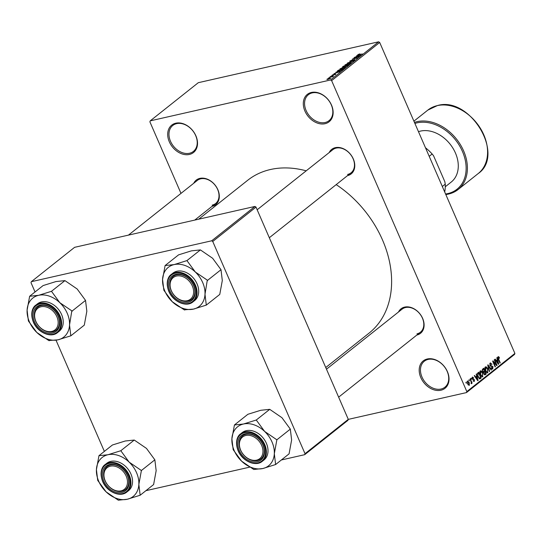 <?xml version="1.0" encoding="UTF-8"?>
<svg xmlns="http://www.w3.org/2000/svg" width="542" height="542" viewBox="0 0 542 542"><rect width="100%" height="100%" fill="white"/><g stroke="black" fill="none" stroke-linecap="round" stroke-linejoin="round"><path stroke-width="0.81" d="M175.818 123.19A17.493 13.035 51.5 0 1 195.892 135.812A17.493 13.035 51.5 0 1 189.409 154.45A17.493 13.035 51.5 0 1 169.334 141.835A17.493 13.035 51.5 0 1 175.818 123.19M189.531 153.25A16.572 12.351 -128.5 0 0 193.399 151.414A16.572 12.351 -128.5 0 0 194.388 133.095A16.572 12.351 -128.5 0 0 176.658 123.63A16.572 12.351 -128.5 0 0 172.79 125.466A16.572 12.351 -128.5 0 0 171.8 143.786A16.572 12.351 -128.5 0 0 189.531 153.25M427.313 358.98A17.493 13.035 51.5 0 1 447.394 371.602A17.493 13.035 51.5 0 1 440.903 390.24A17.493 13.035 51.5 0 1 420.829 377.625A17.493 13.035 51.5 0 1 427.313 358.98M441.032 389.041A16.572 12.351 -128.5 0 0 444.894 387.205A16.572 12.351 -128.5 0 0 445.883 368.885A16.572 12.351 -128.5 0 0 428.153 359.421A16.572 12.351 -128.5 0 0 424.284 361.257A16.572 12.351 -128.5 0 0 423.295 379.576A16.572 12.351 -128.5 0 0 441.032 389.041M311.42 92.452A17.493 13.035 51.5 0 1 331.501 105.067A17.493 13.035 51.5 0 1 325.017 123.712A17.493 13.035 51.5 0 1 304.936 111.09A17.493 13.035 51.5 0 1 311.42 92.452M325.139 122.506A16.572 12.351 -128.5 0 0 329.008 120.676A16.572 12.351 -128.5 0 0 329.99 102.35A16.572 12.351 -128.5 0 0 312.26 92.892A16.572 12.351 -128.5 0 0 308.391 94.721A16.572 12.351 -128.5 0 0 307.402 113.041A16.572 12.351 -128.5 0 0 325.139 122.506M398.506 311.989A15.65 11.667 51.5 0 1 404.678 307.09A15.65 11.667 51.5 0 1 422.638 318.378A15.65 11.667 51.5 0 1 416.839 335.058A15.65 11.667 51.5 0 1 416.832 335.064M416.961 333.858A14.729 10.976 -128.5 0 0 420.396 332.226A14.729 10.976 -128.5 0 0 421.276 315.939A14.729 10.976 -128.5 0 0 405.511 307.531A14.729 10.976 -128.5 0 0 402.076 309.157L326.48 369.197M193.724 183.277A15.65 11.667 51.5 0 1 199.89 178.372A15.65 11.667 51.5 0 1 217.85 189.666A15.65 11.667 51.5 0 1 212.051 206.346A15.65 11.667 51.5 0 1 212.044 206.346M212.173 205.14A14.729 10.976 -128.5 0 0 215.608 203.514A14.729 10.976 -128.5 0 0 216.488 187.227A14.729 10.976 -128.5 0 0 200.73 178.819A14.729 10.976 -128.5 0 0 197.288 180.445L128.44 235.12M329.184 152.566A15.65 11.667 51.5 0 1 335.356 147.661A15.65 11.667 51.5 0 1 353.316 158.955A15.65 11.667 51.5 0 1 347.517 175.635A15.65 11.667 51.5 0 1 347.51 175.635M347.639 174.429A14.729 10.976 -128.5 0 0 351.074 172.803A14.729 10.976 -128.5 0 0 351.954 156.516A14.729 10.976 -128.5 0 0 336.189 148.101A14.729 10.976 -128.5 0 0 332.754 149.734L257.159 209.774M198.697 219.192L247.674 180.296A97.587 72.736 51.5 0 1 270.444 169.517A97.587 72.736 51.5 0 1 306.196 170.825M150.229 120.859L330.573 79.972L378.634 41.802L198.297 82.689L150.229 120.859L149.89 121.842L180.994 193.386M467.448 381.046L469.243 382.537L469.338 385.382L467.563 383.932L467.685 380.924M469.995 379.122L470.3 378.878L472.123 383.072L471.818 383.309L471.526 382.645L471.486 383.675L471.093 383.682L471.255 382.198L469.995 379.122M472.36 377.144L473.694 377.896L473.423 378.214L472.604 377.76L472.475 378.736L474.433 379.725L474.264 381.473L473.031 380.836L473.993 380.884L474.162 380.057L472.211 379.082L472.624 377.008M471.994 377.849L472.766 377.672L471.987 377.896M473.186 381.107L473.993 380.884M477.841 372.896L478.735 372.185L481.235 377.943L479.853 378.899L477.949 376.724L477.841 372.896M479.474 378.831L480.381 378.621L479.853 378.899M484.629 374.861L485.314 374.705L483.843 373.926L483.647 372.456L482.617 371.378L482.814 368.946L483.762 368.194L486.262 373.953L484.954 374.895M487.719 365.044L488.017 364.807L491.431 369.847L491.113 370.098L488.179 365.586L489.582 371.311L489.263 371.568L487.719 365.044M494.243 359.861L494.555 359.624L497.055 365.383L496.729 365.64L493.43 362.049L495.442 366.663L495.131 366.907L492.631 361.148L492.956 360.884L496.248 364.475L494.243 359.861M497.908 356.921L498.755 356.731L499.541 357.977L499.263 358.289L498.376 357.388L498.233 358.086L500.246 362.849L499.941 363.086L498.24 359.183L498.098 356.704L498.755 356.731L498.098 356.704M497.773 357.496L498.477 357.341L497.773 357.524M378.634 41.802L379.691 42.466L331.629 80.636L466.838 391.595L514.9 353.418L514.561 354.4L466.493 392.577L466.838 391.595M379.691 42.466L514.9 353.418M496.811 357.828L497.129 357.571L498.701 364.068L498.383 364.326L494.9 359.346L495.219 359.089L496.235 360.599L497.292 359.759L496.811 357.828M490.144 363.025L492.001 364.163L491.729 364.481L490.408 363.716L490.219 365.193L492.949 366.616L492.766 368.885L491.099 367.896L491.37 367.578L492.461 368.221L492.285 366.331L490.977 366.453L489.914 365.45L490.496 362.842M489.677 363.817L490.652 363.594L489.67 363.885M492.095 369.041L492.434 369.055M491.452 368.519L492.461 368.221M492.285 366.331L490.977 366.453M487.258 372.889L487.908 372.74L485.449 370.721L484.853 368.411L485.341 366.832L486.614 367.042L487.773 368.777L487.604 372.896M482.231 376.88L482.888 376.737L480.422 374.712L479.826 372.401L480.32 370.823L481.587 371.033L482.753 372.767L482.583 376.886M476.188 374.21L476.506 373.953L478.078 380.45L477.759 380.708L474.277 375.721L474.596 375.471L475.612 376.981L476.669 376.141L476.188 374.21M470.869 378.431L471.174 378.187L471.228 379.251L470.869 378.431M468.769 380.098L469.081 379.854L469.128 380.918L468.769 380.098M465.89 382.388L466.195 382.144L466.249 383.208L465.89 382.388M348.269 419.379L466.493 392.577M328.472 78.068L329.482 77.669L328.472 78.068M330.573 76.402L331.575 76.002L330.573 76.402M335.891 72.181L340.173 71.558L333.98 73.698L336.026 72.899L337.083 72.059L335.891 72.181M341.636 68.014L343.614 67.398C345.071 67.025 345.532 67.147 345.01 67.75L341.318 69.254L339.861 69.41L339.99 68.888L341.69 68.143M345.308 67.323L345.01 67.75M339.861 69.41L339.99 68.888L340.227 69.43M346.663 64.024L348.642 63.407C350.098 63.035 350.559 63.157 350.03 63.76L346.338 65.264L344.888 65.419L345.017 64.898L346.717 64.152M350.328 63.333L350.03 63.76M344.888 65.419L345.017 64.898L345.254 65.44M350.024 61.571L349.814 61.083L352.476 59.905L350.356 60.975L350.579 61.28L354.421 59.518L354.888 59.905L352.503 60.968L354.305 60.04L354.095 59.762L350.281 61.524L349.814 61.083L350.281 61.524M350.356 60.975L350.64 61.429M354.529 59.769L354.888 59.905M354.393 60.237L354.095 59.762M356.514 55.799L360.796 55.176L354.603 57.316L356.65 56.517L357.706 55.677L356.514 55.799M358.594 54.308L359.956 53.895L358.364 54.83L362.341 53.949L358.709 54.945L357.767 54.769L358.655 54.457M358.323 54.647L358.445 55.006M357.564 55.04L357.91 55.094M353.946 57.838L359.15 56.483L353.608 58.658L357.225 58.014L352.334 59.119L357.862 56.951L353.946 57.838M347.422 63.021L353.519 60.955L348.16 62.757L351.358 62.676L347.422 63.021M342.72 67.391L342.517 66.917L343.465 66.165L348.357 65.054L345.335 66.761L343.018 67.33L342.517 66.917L343.018 67.33M337.781 71.415L337.544 70.867L338.438 70.155L343.33 69.044L341.9 70.135L338.858 71.226C337.388 71.605 336.948 71.49 337.544 70.867L337.171 71.334M332.199 75.582L332.036 75.203L333.926 74.356L332.659 75.311L335.41 74.044L335.735 74.362L332.368 75.304M332.524 75.108L332.727 75.46M335.593 74.464L335.41 74.044L335.735 74.362M335.288 74.654L335.173 74.268M329.699 77.099L333.56 76.049L332.476 76.842L329.699 77.099M327.293 79.505L327.124 79.105L329.814 78.014L330.81 78.272L326.901 79.423M254.943 206.441L74.6 247.328L31.341 281.684L211.685 240.797L254.943 206.441L256 207.105L212.742 241.461L305.024 453.701L348.282 419.345L347.944 420.328L304.685 454.684L305.024 453.701M256 207.105L348.282 419.345M145.906 490.679L249.659 467.157M281.373 459.968L304.685 454.684M31.341 281.684L31.002 282.667L35.047 291.969M56.029 340.227L104.369 451.398M212.742 241.461L211.685 240.797M336.189 184.626A97.587 72.736 51.5 0 1 369.055 333.134L325.749 367.523M331.629 80.636L330.573 79.972M359.319 55.535L357.327 56.307L359.319 55.535M349.543 64.085L349.685 63.57L349.834 63.909M347.957 64.796L349.461 63.888L348.33 63.651L345.586 64.762L345.518 65.419M346.731 65.169L347.896 64.667M345.586 64.762L346.663 65.02M347.476 65.426L345.166 66.463L347.585 65.67M345.627 66.68L345.166 66.463M345.444 65.887L342.822 67.032L345.552 66.131M345.03 66.815L344.841 66.368M343.384 67.235L342.822 67.032M344.522 68.075L344.665 67.56L344.807 67.899M342.93 68.787L344.434 67.879L343.303 67.642L340.566 68.753L340.491 69.41M341.704 69.166L342.869 68.658M340.566 68.753L341.636 69.01M342.449 69.417L338.703 70.27L338.1 71.158L342.558 69.661M338.188 71.361L338.154 70.704M338.689 71.917L336.704 72.689L338.689 71.917M328.486 79.274L330.308 78.38L329.516 78.258L327.625 78.996L327.625 79.464M327.625 78.996L328.418 79.125M499.155 358.059L499.541 357.977M497.874 358.167L498.233 358.086M499.873 362.93L500.246 362.849M498.274 364.17L498.701 364.068M495.842 360.687L496.235 360.599M497.929 362.415L497.481 360.511L496.628 361.189L498.261 363.614L497.929 362.415M495.957 360.857L497.481 360.511M496.248 361.277L496.628 361.189M496.587 365.484L497.055 365.383M493.057 362.131L493.43 362.049M495.063 366.751L495.442 366.663M495.761 364.583L496.248 364.475M491.608 364.251L492.001 364.163M489.846 365.281L490.219 365.193M492.57 366.704L492.949 366.616M491.011 369.942L491.431 369.847M489.223 371.392L489.582 371.311M484.961 367.415L486.614 367.042M487.4 368.858L487.773 368.777M487.617 372.069L487.468 369.007L485.639 367.503L485.761 370.491L486.452 371.69L487.617 372.069L486.472 372.388M486.011 371.792L486.452 371.69M485.388 370.579L485.761 370.491M484.894 367.672L485.869 367.388L484.907 367.612M484.135 374.434L486.262 373.953M485.666 373.519L484.914 371.798L484.047 372.564L484.108 373.587L485.131 373.946L485.666 373.519M483.139 372.205L484.914 371.798M484.06 374.332L485.131 373.946M483.742 373.668L484.108 373.587M483.613 372.666L484.047 372.564M484.623 371.128L483.749 369.109L482.814 369.949L482.922 371.128L484.02 371.609L484.623 371.128M482.427 369.407L483.749 369.109M482.942 371.968L484.02 371.609M482.549 371.209L482.922 371.128M482.305 370.064L482.814 369.949M482.319 369.8L483.098 369.624M479.934 371.406L481.587 371.033M482.373 372.849L482.753 372.767M482.59 376.06L482.441 372.998L480.612 371.494L480.734 374.481L481.432 375.681L482.59 376.06L481.452 376.378M480.984 375.782L481.432 375.681M480.361 374.569L480.734 374.481M479.866 371.663L480.849 371.385L479.88 371.602M478.986 378.452L481.235 377.943M480.639 377.51L478.721 373.099L477.766 374.989L478.254 376.494L479.609 378.174L480.639 377.51M477.441 373.391L478.721 373.099M479.697 378.167L480.097 377.943M477.881 376.575L478.254 376.494M477.4 375.071L477.766 374.989M477.333 373.729L478.173 373.54M477.644 380.552L478.078 380.45M475.219 377.069L475.612 376.981M477.299 378.797L476.858 376.893L476.005 377.571L477.637 379.996L477.299 378.797M475.334 377.239L476.858 376.893M475.625 377.652L476.005 377.571M473.288 377.991L473.694 377.896M472.109 378.817L472.475 378.736M472.245 379.156L472.712 379.054M473.993 379.827L474.433 379.725M471.161 379.095L471.533 379.007M471.75 383.153L472.123 383.072M469.06 380.762L469.433 380.674M468.871 382.625L469.243 382.537M469.087 384.779L468.938 382.781L467.705 381.649L467.848 383.648L469.087 384.779L468.18 385.016M467.475 383.736L467.848 383.648M467.096 381.785L467.841 381.582L467.096 381.751M466.174 383.052L466.554 382.964M29.641 296.257L43.103 285.573L55.941 281.569L64.938 280.62L77.16 288.988L85.534 300.404L86.835 311.243L84.295 325.132L70.833 335.823L69.532 324.983L71.829 310.851L59.857 302.727L51.476 291.311L38.638 295.309L29.641 296.257L27.1 310.153L28.401 320.993L36.775 332.409A24.905 18.563 51.5 0 1 29.403 321.853A24.905 18.563 51.5 0 1 27.1 310.153A24.905 18.563 51.5 0 1 38.638 295.309A24.905 18.563 51.5 0 1 59.857 302.727A24.905 18.563 51.5 0 1 69.532 324.983A24.905 18.563 51.5 0 1 57.994 339.827L70.833 335.823M28.414 320.695A28.591 21.307 -128.5 0 0 28.53 320.966A28.591 21.307 -128.5 0 0 28.651 321.23M34.512 321.792A15.65 11.667 51.5 0 1 40.311 305.112A15.65 11.667 51.5 0 1 58.279 316.399A15.65 11.667 51.5 0 1 52.472 333.079A15.65 11.667 51.5 0 1 34.512 321.792M58.055 316.176A14.729 10.976 -128.5 0 0 37.716 307.178A14.729 10.976 -128.5 0 0 35.691 321.25A14.729 10.976 -128.5 0 0 56.036 330.247A14.729 10.976 -128.5 0 0 58.055 316.176M57.56 332.564L59.193 331.264A17.493 13.035 -128.5 0 0 61.598 314.556A17.493 13.035 -128.5 0 0 37.439 303.872L35.806 305.166A17.493 13.035 51.5 0 1 59.966 315.857A17.493 13.035 51.5 0 1 57.56 332.564C50.907 338.398 37.479 332.442 33.313 322.002C29.539 312.016 33.638 306.399 35.806 305.166A17.493 13.035 51.5 0 0 33.401 321.88M48.753 340.539L57.994 339.827A24.905 18.563 -128.5 0 1 36.775 332.409L48.753 340.539A28.591 21.307 -128.5 0 0 49.261 340.715M64.938 280.62L51.476 291.311M85.534 300.404L72.072 311.088M72.059 311.386A28.591 21.307 -128.5 0 0 71.829 310.851M51.727 291.549A28.591 21.307 -128.5 0 0 51.219 291.372M29.905 296.203A28.591 21.307 -128.5 0 0 29.627 296.555M70.575 335.884A28.591 21.307 -128.5 0 0 70.846 335.525M43.827 306.555A13.807 10.291 -128.5 0 0 34.898 318.303A13.807 10.291 -128.5 0 0 48.963 331.636A13.807 10.291 -128.5 0 0 57.886 319.882A13.807 10.291 -128.5 0 0 43.827 306.555M49.613 332.09A14.729 10.976 51.5 0 1 35.962 321.846A14.729 10.976 51.5 0 1 37.716 307.178A14.729 10.976 51.5 0 1 44.132 305.336A14.729 10.976 51.5 0 1 57.784 315.579A14.729 10.976 51.5 0 1 56.036 330.247A14.729 10.976 51.5 0 1 49.613 332.09M107.892 467.17A13.807 10.291 -128.5 0 0 106.91 483.911A13.807 10.291 -128.5 0 0 123.535 489.873A13.807 10.291 -128.5 0 0 124.518 473.132A13.807 10.291 -128.5 0 0 107.892 467.17M124.538 490.246A14.729 10.976 51.5 0 1 107.187 484.433A14.729 10.976 51.5 0 1 107.031 466.608A14.729 10.976 51.5 0 1 107.851 466.032A14.729 10.976 51.5 0 1 125.202 471.845A14.729 10.976 51.5 0 1 125.358 489.677A14.729 10.976 51.5 0 1 124.538 490.246M189.68 299.733A13.807 10.291 -128.5 0 0 190.662 282.992A13.807 10.291 -128.5 0 0 174.036 277.03A13.807 10.291 -128.5 0 0 173.054 293.778A13.807 10.291 -128.5 0 0 189.68 299.733M173.996 275.892A14.729 10.976 51.5 0 1 191.346 281.704A14.729 10.976 51.5 0 1 191.502 299.536A14.729 10.976 51.5 0 1 190.682 300.112A14.729 10.976 51.5 0 1 173.332 294.299A14.729 10.976 51.5 0 1 173.176 276.467A14.729 10.976 51.5 0 1 173.996 275.892M253.744 460.354A13.807 10.291 -128.5 0 0 262.674 448.6A13.807 10.291 -128.5 0 0 248.609 435.267A13.807 10.291 -128.5 0 0 239.686 447.021A13.807 10.291 -128.5 0 0 253.744 460.354M248.92 434.054A14.729 10.976 51.5 0 1 262.572 444.298A14.729 10.976 51.5 0 1 260.824 458.966A14.729 10.976 51.5 0 1 254.401 460.808A14.729 10.976 51.5 0 1 240.75 450.558A14.729 10.976 51.5 0 1 242.498 435.897A14.729 10.976 51.5 0 1 248.92 434.054M442.313 186.489L445.26 184.151L444.826 181.672L433.539 155.71L432.143 153.989A40.508 30.189 -128.5 0 0 425.49 147.783M429.203 156.326L432.143 153.989M444.704 191.99A40.508 30.189 -128.5 0 0 445.26 184.151M445.273 186.78L451.262 182.024A30.379 22.642 -128.5 0 0 453.071 148.427A30.379 22.642 -128.5 0 0 420.565 131.083A30.379 22.642 -128.5 0 0 418.485 131.686M129.179 462.157A24.905 18.563 51.5 0 1 136.55 472.705A24.905 18.563 51.5 0 1 138.854 484.412L141.394 470.517L129.179 462.157L120.798 450.734L107.96 454.738L98.962 455.687L96.422 469.582L97.723 480.415L106.096 491.838L118.319 500.198L127.316 499.25L140.154 495.246L138.854 484.412A24.905 18.563 51.5 0 1 127.316 499.25A24.905 18.563 51.5 0 1 106.096 491.838A24.905 18.563 51.5 0 1 96.422 469.582A24.905 18.563 51.5 0 1 107.96 454.738A24.905 18.563 -128.5 0 1 129.179 462.157M141.381 470.815A28.591 21.307 -128.5 0 0 141.266 470.544A28.591 21.307 -128.5 0 0 141.15 470.28M127.6 475.829A15.65 11.667 51.5 0 1 121.794 492.509A15.65 11.667 51.5 0 1 103.834 481.215A15.65 11.667 51.5 0 1 109.633 464.535A15.65 11.667 51.5 0 1 127.6 475.829M105.013 480.673A14.729 10.976 -128.5 0 0 125.358 489.677A14.729 10.976 -128.5 0 0 127.377 475.605A14.729 10.976 -128.5 0 0 107.031 466.608A14.729 10.976 -128.5 0 0 105.013 480.673M130.92 473.986A17.493 13.035 -128.5 0 0 106.76 463.295L105.121 464.596A17.493 13.035 51.5 0 1 129.281 475.28A17.493 13.035 51.5 0 1 126.882 491.987L128.515 490.693A17.493 13.035 -128.5 0 0 130.92 473.986M98.962 455.687L112.424 444.996L125.263 440.998L134.26 440.05L146.482 448.41L154.856 459.826L141.394 470.517M134.26 440.05L120.798 450.734M154.856 459.826L156.157 470.666L153.616 484.562L140.154 495.246M97.736 480.124A28.591 21.307 -128.5 0 0 97.966 480.652M118.075 499.961A28.591 21.307 -128.5 0 0 118.583 500.137M139.89 495.307A28.591 21.307 -128.5 0 0 140.168 494.954M121.049 450.971A28.591 21.307 -128.5 0 0 120.541 450.795M99.227 455.626A28.591 21.307 -128.5 0 0 98.949 455.985M165.107 265.546L178.569 254.862L191.407 250.858L200.405 249.909L212.627 258.27L221 269.692L222.301 280.532L219.761 294.421L206.299 305.112L204.998 294.272L207.295 280.139L195.323 272.016L186.943 260.6L174.104 264.598L165.107 265.546L162.566 279.442L163.867 290.282L172.241 301.698A24.905 18.563 51.5 0 1 164.87 291.142A24.905 18.563 51.5 0 1 162.566 279.442A24.905 18.563 51.5 0 1 174.104 264.598A24.905 18.563 51.5 0 1 195.323 272.016A24.905 18.563 51.5 0 1 204.998 294.272A24.905 18.563 51.5 0 1 193.46 309.109L206.299 305.112M163.88 289.984A28.591 21.307 -128.5 0 0 163.996 290.248A28.591 21.307 -128.5 0 0 164.111 290.519M169.978 291.074A15.65 11.667 51.5 0 1 175.777 274.401A15.65 11.667 51.5 0 1 193.745 285.688A15.65 11.667 51.5 0 1 187.938 302.368A15.65 11.667 51.5 0 1 169.978 291.074M193.521 285.465A14.729 10.976 -128.5 0 0 173.176 276.467A14.729 10.976 -128.5 0 0 171.157 290.539A14.729 10.976 -128.5 0 0 191.502 299.536A14.729 10.976 -128.5 0 0 193.521 285.465M193.027 301.853L194.659 300.553A17.493 13.035 -128.5 0 0 197.064 283.845A17.493 13.035 -128.5 0 0 172.905 273.161L171.265 274.455A17.493 13.035 51.5 0 1 195.425 285.146A17.493 13.035 51.5 0 1 193.027 301.853C186.373 307.68 172.945 301.731 168.779 291.291C165.005 281.305 169.104 275.682 171.265 274.455A17.493 13.035 51.5 0 0 168.867 291.162M184.219 309.821L193.46 309.109A24.905 18.563 -128.5 0 1 172.241 301.698L184.219 309.821A28.591 21.307 -128.5 0 0 184.727 310.004M200.405 249.909L186.943 260.6M221 269.692L207.539 280.377M207.525 280.675A28.591 21.307 -128.5 0 0 207.295 280.139M187.193 260.837A28.591 21.307 -128.5 0 0 186.685 260.655M165.371 265.492A28.591 21.307 -128.5 0 0 165.093 265.844M206.035 305.166A28.591 21.307 -128.5 0 0 206.312 304.814M264.638 431.439A24.905 18.563 51.5 0 1 272.016 441.994A24.905 18.563 51.5 0 1 274.32 453.701L276.86 439.806L264.638 431.439L256.264 420.023L243.426 424.027L234.429 424.975L231.888 438.871L233.189 449.704L241.563 461.127L253.785 469.487L262.782 468.539L275.621 464.535L274.32 453.701A24.905 18.563 51.5 0 1 262.782 468.539A24.905 18.563 51.5 0 1 241.563 461.127A24.905 18.563 51.5 0 1 231.888 438.871A24.905 18.563 51.5 0 1 243.426 424.027A24.905 18.563 -128.5 0 1 264.638 431.439M276.847 440.104A28.591 21.307 -128.5 0 0 276.732 439.833A28.591 21.307 -128.5 0 0 276.616 439.569M263.06 445.118A15.65 11.667 51.5 0 1 257.26 461.798A15.65 11.667 51.5 0 1 239.293 450.504A15.65 11.667 51.5 0 1 245.099 433.824A15.65 11.667 51.5 0 1 263.06 445.118M240.479 449.962A14.729 10.976 -128.5 0 0 260.824 458.966A14.729 10.976 -128.5 0 0 262.843 444.894A14.729 10.976 -128.5 0 0 242.498 435.897A14.729 10.976 -128.5 0 0 240.479 449.962M266.379 443.275A17.493 13.035 -128.5 0 0 242.227 432.584L240.587 433.885A17.493 13.035 51.5 0 1 264.747 444.569A17.493 13.035 51.5 0 1 262.348 461.276L263.981 459.982A17.493 13.035 -128.5 0 0 266.379 443.275M234.429 424.975L247.89 414.284L260.729 410.287L269.726 409.339L281.942 417.699L290.322 429.115L276.86 439.806M269.726 409.339L256.264 420.023M290.322 429.115L291.623 439.955L289.076 453.85L275.621 464.535M233.202 449.413A28.591 21.307 -128.5 0 0 233.433 449.941M253.534 469.25A28.591 21.307 -128.5 0 0 254.042 469.426M275.356 464.596A28.591 21.307 -128.5 0 0 275.634 464.243M256.515 420.26A28.591 21.307 -128.5 0 0 256.007 420.084M234.693 424.914A28.591 21.307 -128.5 0 0 234.415 425.274M498.152 358.973L498.525 358.892M497.21 362.652L497.57 362.571M490.198 365.965L491.452 365.681M491.154 366.439L491.635 366.331M488.105 366.677L488.444 366.602M483.525 372.442L484.345 372.259M476.587 379.034L476.946 378.953M472.278 379.237L473.119 379.048M33.529 322.009A16.938 12.629 -128.5 0 0 52.974 334.231A16.938 12.629 -128.5 0 0 59.254 316.182A16.938 12.629 -128.5 0 0 39.81 303.96A16.938 12.629 -128.5 0 0 33.529 322.009M437.299 105.622A40.508 30.189 -128.5 0 0 427.848 110.094L437.455 105.548C469.941 95.799 505.557 154.843 478.227 173.535A40.508 30.189 -128.5 0 0 480.646 128.745A40.508 30.189 -128.5 0 0 437.299 105.622M445.578 193.995A39.586 29.505 -128.5 0 0 447.753 193.602A39.586 29.505 -128.5 0 0 462.428 151.414A39.586 29.505 -128.5 0 0 416.988 122.858A39.586 29.505 -128.5 0 0 414.894 123.427M414.454 122.411A40.508 30.189 51.5 0 1 417.11 121.652A40.508 30.189 51.5 0 1 460.456 144.782A40.508 30.189 51.5 0 1 458.044 189.571A40.508 30.189 51.5 0 1 448.586 194.043M102.723 481.303A17.493 13.035 51.5 0 1 105.121 464.596C102.96 465.822 98.861 471.438 102.634 481.432C106.794 491.865 120.222 497.82 126.882 491.987M128.576 475.605A16.938 12.629 -128.5 0 0 109.132 463.383A16.938 12.629 -128.5 0 0 102.851 481.438A16.938 12.629 -128.5 0 0 122.296 493.66A16.938 12.629 -128.5 0 0 128.576 475.605M168.996 291.298A16.938 12.629 -128.5 0 0 188.44 303.52A16.938 12.629 -128.5 0 0 194.72 285.465A16.938 12.629 -128.5 0 0 175.276 273.249A16.938 12.629 -128.5 0 0 168.996 291.298M238.189 450.592A17.493 13.035 51.5 0 1 240.587 433.885C238.426 435.111 234.327 440.727 238.101 450.72C242.26 461.154 255.688 467.109 262.348 461.276M264.042 444.894A16.938 12.629 -128.5 0 0 244.598 432.672A16.938 12.629 -128.5 0 0 238.317 450.727A16.938 12.629 -128.5 0 0 257.762 462.949A16.938 12.629 -128.5 0 0 264.042 444.894M491.757 366.297L491.12 366.439M215.608 203.514L194.734 220.093M269.313 237.735L351.074 172.803M420.396 332.226L338.635 397.164M445.829 194.578L448.437 194.117L458.044 189.571L478.227 173.535M413.912 121.164L427.848 110.094"/></g></svg>
